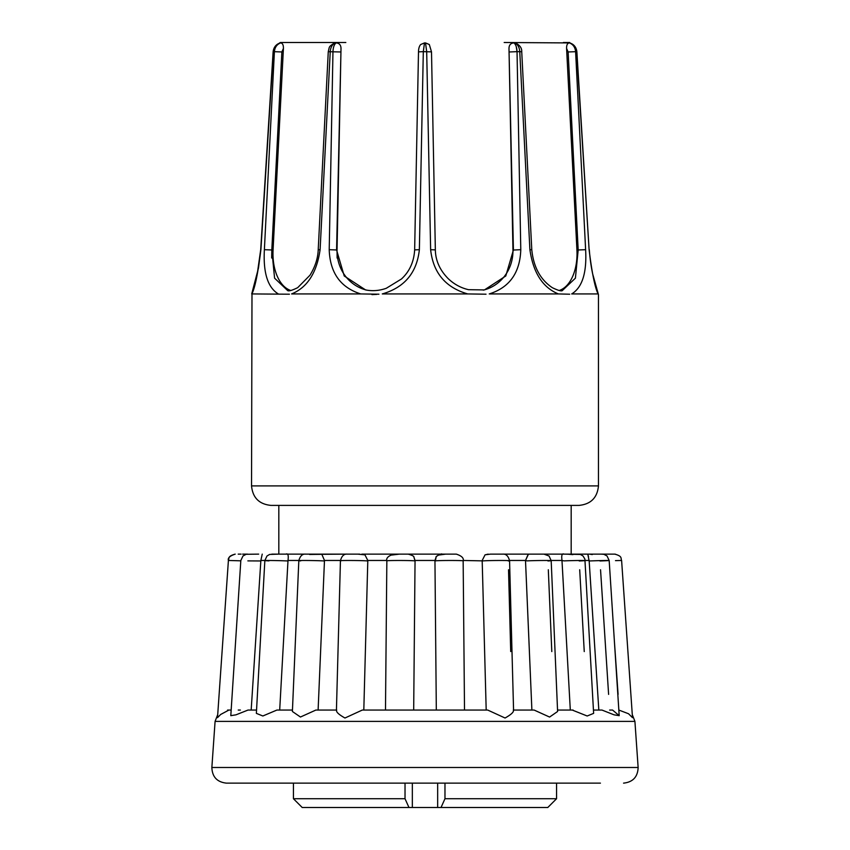 <?xml version="1.0" encoding="UTF-8"?>
<svg xmlns="http://www.w3.org/2000/svg" width="850" height="850" viewBox="0 0 850 850"><rect width="100%" height="100%" fill="white"/><g stroke="black" fill="none" stroke-linecap="round" stroke-linejoin="round"><path stroke-width="1.27" d="M278.566 505.399L271.023 505.399C259.186 504.241 252.694 497.749 251.536 485.902L598.464 485.902C597.306 497.749 590.814 504.241 578.977 505.399L278.566 505.399M289.414 294.206L251.908 293.93L252.28 292.793L251.706 293.951L258.474 268.037L260.897 249.688C258.06 272.776 255.064 287.523 251.908 293.93M371.939 294.61L376.826 294.387M378.93 294.206L360.751 293.93C340.499 287.534 329.991 272.786 329.216 249.688L332.966 51.659C333.179 47.303 334.209 44.391 336.069 42.925C339.277 43.127 340.924 44.965 341.009 48.439L336.579 249.974L344.229 275.974L365.553 289.914C372.417 291.284 379.312 290.743 386.251 288.299L401.434 279.002C409.53 271.564 413.939 261.853 414.651 249.879L419.369 249.688C416.851 272.776 404.483 287.523 382.277 293.93L467.723 293.93C445.527 287.534 433.16 272.786 430.631 249.688L426.689 51.659L425.521 42.925L429.314 44.519L431.502 51.861L423.311 51.659L419.369 249.688M486.03 294.206L467.723 293.93M569.702 294.217L558.386 293.93C542.714 287.534 533.216 272.786 529.901 249.688L519.764 51.659C519.403 47.303 517.746 44.391 514.781 42.925L515.61 43.01C519.892 45.209 521.932 48.11 521.73 51.701L517.034 51.659L516.247 46.633M278.311 293.93C267.75 287.534 263.107 272.786 264.382 249.688L274.401 51.659C274.837 47.303 276.898 44.391 280.574 42.925L280.256 42.925C276.154 44.381 273.859 47.292 273.36 51.659L260.897 249.688M293.441 783.137L293.441 798.734L405.025 798.734L405.025 783.137M444.975 783.137L444.975 798.734L441.022 807.5L547.793 807.5L556.559 798.734L444.975 798.734M556.559 783.137L556.559 798.734M412.335 783.137L412.335 807.5L302.207 807.5L293.441 798.734M262.225 554.126L260.865 560.469L251.175 710.048L256.551 710.048L248.041 710.048L235.981 714.829L230.807 715.657L240.826 560.511L242.983 555.974L246.149 554.285L258.666 554.126M385.486 710.048L386.846 560.883C385.985 558.163 388.259 555.911 393.667 554.126L361.856 554.126L364.958 554.869L367.806 560.469L363.811 710.048L385.677 710.048M462.953 560.968C466.735 560.373 439.014 560.299 435.381 560.883L436.092 557.09L434.966 560.469L415.034 560.469L413.908 557.09L415.044 560.968L413.684 710.048M436.316 710.048L434.956 560.968M508.279 560.968C516.332 560.373 491.109 560.299 483.204 560.883L463.144 560.469M438.462 555.093L445.666 554.126L456.333 554.126C461.741 555.911 464.015 558.163 463.154 560.883L464.514 710.048L486.189 710.048L482.194 560.968M547.931 560.968C559.704 560.373 538.698 560.299 527.064 560.883L525.523 560.469L528.403 554.264M531.888 710.048L525.523 560.968M579.211 560.968C593.895 560.373 578.542 560.299 563.975 560.883L561.999 560.469C561.319 555.284 562.009 553.169 564.081 554.126L580.38 554.434L583.026 555.985L584.885 559.034L593.629 713.373L587.169 715.997L572.241 710.048M570.308 710.048L562.009 560.968M599.972 560.968C616.579 560.373 607.92 560.299 591.409 560.883L589.167 560.968L587.775 554.126L601.811 554.126L590.867 554.126M598.825 710.048L589.167 560.968M618.088 694.397L614.284 639.721M608.611 694.397L600.546 569.776M584.247 651.578L579.7 569.776M551.799 651.578L548.314 569.776M510.712 651.578L508.523 569.776M609.631 710.048L612.563 710.048L619.193 715.657L609.174 560.501L607.028 555.964L603.851 554.285L601.035 554.126M618.832 710.048L628.522 713.745L632.496 717.655L621.605 560.469L615.485 560.628M593.438 710.048L601.959 710.048L614.029 714.829L619.193 715.657M557.536 710.048L573.081 710.048M513.559 710.048L534.108 710.048L549.589 717.06L557.6 711.492L551.183 560.66M336.706 710.048C335.803 711.769 338.566 714.425 344.962 718.016L362.302 710.048L487.698 710.048L505.07 718.016C511.445 714.414 514.186 711.758 513.294 710.048M298.817 560.66L292.4 711.492L300.454 717.028L315.892 710.048L336.441 710.048M485.223 554.784L490.524 554.126L571.179 554.126L571.179 505.399L278.821 505.399L278.821 554.126L269.62 554.434L266.974 555.996L264.849 560.564L256.371 713.373L262.852 715.987L276.919 710.048L292.464 710.048M600.419 783.137L226.44 783.137C217.079 782.117 212.224 776.9 211.863 767.497L638.138 767.497C637.776 776.9 632.921 782.117 623.56 783.137M278.821 554.126L285.919 554.126C287.991 553.169 288.681 555.284 288.001 560.469L279.692 710.048M285.972 554.126L359.539 554.126M399.362 554.126L400.01 554.126M450.606 554.126L456.333 554.126M240.816 560.83L228.406 560.469L217.504 717.655L220.66 714.478L228.384 710.345M435.041 569.776L435.147 582.176M482.428 569.776L484.627 651.578M525.906 569.776L529.401 651.578M562.509 569.776L567.056 651.578M589.73 569.776L595.032 651.578M601.959 710.048L601.046 710.048M415.044 560.968C414.301 560.373 385.964 560.299 386.846 560.883M367.806 560.968C362.589 560.373 335.58 560.299 340.914 560.883M309.549 554.455L321.831 554.306L324.477 560.469L318.112 710.048M324.477 560.968C315.127 560.373 291.284 560.299 300.709 560.883M287.991 560.968C275.166 560.373 256.094 560.299 268.972 560.883M251.175 710.048L250.102 710.048M248.721 710.048L248.041 710.048M260.833 560.968L247.871 560.883M238.234 710.048L240.369 710.048M230.828 710.048L227.598 710.048M285.855 554.126L283.018 554.126M319.09 554.126L320.206 554.126M364.947 554.859L357.839 554.126M356.384 554.126L354.832 554.126M391.34 555.093L399.394 554.126L393.667 554.126M495.168 554.126L493.616 554.126M530.91 554.126L531.569 554.126M588.497 556.697L587.775 554.126L571.179 554.126M593.725 554.126L596.838 554.126M598.304 554.126L602.31 554.126M600.408 554.126L598.772 554.126M595.818 554.126L594.256 554.126M591.303 554.126L578.425 554.126M602.395 554.126L614.794 554.126L602.395 554.126M592.301 554.561L589.688 554.126L600.387 554.126M572.868 554.636L567.12 554.126M509.554 560.469L525.523 560.469L528.169 554.306L529.763 554.126L502.743 554.126C506.058 553.828 508.321 556.049 509.564 560.766L513.57 710.324M485.053 554.859L482.194 560.469M393.688 554.126L445.666 554.126M353.313 554.126L359.678 554.126M282.88 554.126L285.919 554.126C287.991 553.169 288.681 555.284 288.001 560.469L298.839 560.469M247.605 554.126L242.972 554.126M239.891 554.126L238.499 554.126M238.212 554.126L241.06 554.126M242.622 554.126L246.978 554.126M271.819 554.126L282.689 554.126M285.919 554.126L315.138 554.126M321.821 554.306L347.257 554.126C343.942 553.839 341.668 556.049 340.436 560.766L336.43 710.324M495.125 554.126L496.687 554.126M529.794 554.126L530.814 554.126M534.862 554.126L563.986 554.126M591.334 554.126L589.688 554.126M412.335 807.5L441.022 807.5M408.978 807.5L405.025 798.734M514.781 42.925L513.931 42.925C515.78 44.381 516.821 47.292 517.034 51.659L520.784 249.688C520.019 272.776 509.511 287.523 489.249 293.93L558.386 293.93M336.069 42.925L335.219 42.925C332.265 44.381 330.597 47.292 330.236 51.659L320.099 249.688C316.784 272.776 307.296 287.523 291.614 293.93L360.751 293.93M275.517 45.9L280.288 42.5L345.822 42.5M280.574 42.925C282.561 43.127 283.507 44.965 283.411 48.439L281.871 51.956L271.819 249.974L274.582 278.163L287.693 290.626C288.766 291.359 292.092 290.381 297.67 287.683L310.006 275.198C315.191 266.719 317.921 258.23 318.219 249.73L320.099 249.688M283.411 48.439L273.062 250.07A41.172 24.151 -85.5 0 0 290.721 290.456M340.414 51.956L328.27 51.701C329.619 46.346 328.451 46.952 334.39 43.01L335.219 42.925M341.009 48.439L337.046 250.07A41.172 39.079 -78.4 0 0 366.722 290.137M418.498 51.861C418.561 48.524 419.284 46.07 420.686 44.519L424.479 42.925L423.311 51.659L418.498 51.861L414.651 249.879M425.521 42.925L424.479 42.925M430.631 249.688L435.349 249.879C435.529 260.514 439.801 270.087 448.163 278.609C454.081 284.24 460.881 287.927 468.562 289.691L484.436 289.924L505.782 275.974L513.421 249.974L508.991 48.439C509.065 44.976 510.712 43.138 513.931 42.925M483.267 290.137A41.172 39.079 78.4 0 0 512.954 250.07L508.991 48.439M568.129 51.956L566.589 48.439C566.493 44.976 567.439 43.138 569.426 42.925C573.102 44.381 575.163 47.292 575.599 51.659L585.618 249.688C586.904 272.776 582.261 287.523 571.689 293.93L598.092 293.93C594.936 287.534 591.94 272.786 589.103 249.688L576.64 51.659C576.151 47.303 573.856 44.391 569.744 42.925L569.744 42.925C573.878 44.232 576.258 47.154 576.863 51.648L568.129 51.956L578.181 249.974L576.938 250.07L566.589 48.439M559.279 290.456A41.172 24.151 85.5 0 0 576.938 250.07M504.178 42.5L569.426 42.925M569.713 42.5L563.369 42.5M337.11 258.039L337.046 250.07M271.681 258.007L271.819 249.974L273.062 250.07M562.254 290.626L575.407 278.173L578.181 249.974L585.618 249.688M281.871 51.956L273.137 51.648L260.706 249.677L257.199 274.38M264.86 560.469L260.865 560.469M632.294 714.638L634.918 721.384L215.082 721.384L211.863 767.497M589.135 560.469L585.14 560.469M561.999 560.469L551.161 560.469M386.856 560.469L367.806 560.469M340.457 560.469L324.477 560.469M437.665 783.137L437.665 807.5M520.784 249.688L512.954 250.07M517.034 51.659L509.586 51.956M264.382 249.688L271.819 249.974M329.216 249.688L336.579 249.974M529.901 249.688L531.781 249.73L521.73 51.701M589.103 249.688L576.863 51.648M251.993 293.112L251.536 485.902M634.918 721.384L638.138 767.497M215.082 721.384L217.706 714.638M305.479 554.126L306.053 554.126M436.103 557.09L436.549 556.506M563.125 554.157L563.741 554.126L563.125 554.157M615.283 554.147L614.794 554.126C622.88 556.325 620.468 558.418 621.605 560.469M551.172 560.649L549.079 556.017L543.947 554.126M485.053 554.869L488.144 554.126M436.092 557.101C435.041 556.537 442.648 553.021 441.724 554.126M413.897 557.09C414.216 556.336 412.346 555.347 408.276 554.126M298.828 560.649C300.114 556.006 302.388 553.828 305.639 554.126M228.395 560.469C229.532 558.418 227.12 556.325 235.206 554.126C229.872 555.889 227.598 558.004 228.406 560.469M275.389 46.049L273.137 51.648C273.743 47.154 276.123 44.232 280.256 42.904M328.27 51.701L318.219 249.73M435.349 249.879L431.502 51.861M562.317 290.626C561.244 291.359 557.929 290.381 552.351 287.704C540.377 279.692 533.513 267.038 531.781 249.73M597.72 292.793L594.331 280.755C591.887 271.894 590.208 261.534 589.294 249.677L589.316 250.006M592.801 274.391L598.464 294.61L598.464 485.902"/></g></svg>
